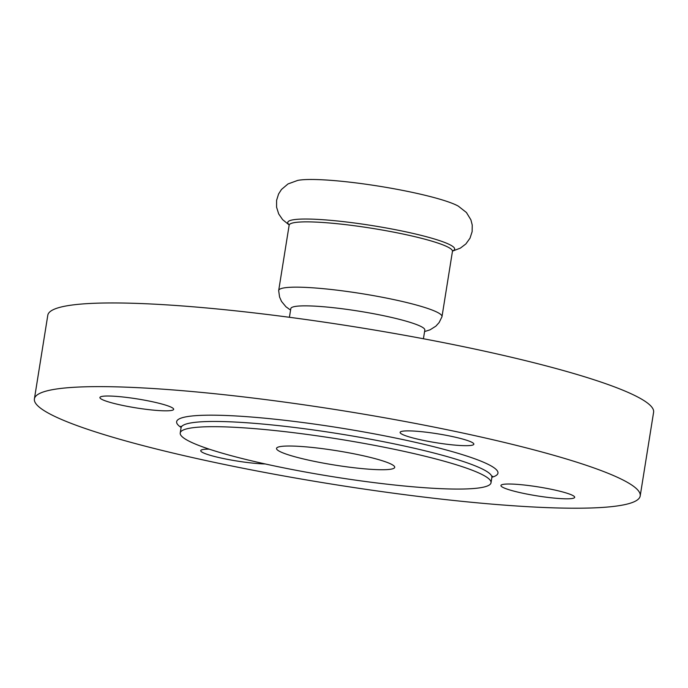<?xml version="1.0" encoding="UTF-8"?>
<svg xmlns="http://www.w3.org/2000/svg" width="688" height="688" viewBox="0 0 688 688"><rect width="100%" height="100%" fill="white"/><g stroke="black" fill="none" stroke-linecap="round" stroke-linejoin="round"><path stroke-width="1.03" d="M554.227 489.908A37.341 4.515 9.1 0 1 574.686 497.321A37.341 4.515 9.1 0 1 521.392 492.918A37.341 4.515 9.1 0 1 500.933 485.513A37.341 4.515 9.1 0 1 554.227 489.908M265.181 463.944A37.341 4.515 9.1 0 1 221.192 458.062A37.341 4.515 9.1 0 1 200.741 450.649A37.341 4.515 9.1 0 1 209.247 449.161M153.209 401.912A37.341 4.515 9.1 0 1 173.66 409.326A37.341 4.515 9.1 0 1 120.366 404.931A37.341 4.515 9.1 0 1 99.915 397.518A37.341 4.515 9.1 0 1 153.209 401.912M453.409 436.777A37.341 4.515 9.1 0 1 473.86 444.19A37.341 4.515 9.1 0 1 420.566 439.787A37.341 4.515 9.1 0 1 400.115 432.374A37.341 4.515 9.1 0 1 453.409 436.777M404.819 451.534A157.38 19.032 -170.9 0 0 180.222 432.984A157.38 19.032 -170.9 0 0 266.428 464.219A157.38 19.032 -170.9 0 0 491.026 482.77A157.38 19.032 -170.9 0 0 404.819 451.534M640.201 495.936L653.6 412.267A306.762 37.1 -170.9 0 0 485.573 351.387A306.762 37.1 -170.9 0 0 47.799 315.233L34.4 398.902A306.762 37.1 -170.9 0 0 202.427 459.782A306.762 37.1 -170.9 0 0 640.201 495.936A306.762 37.1 -170.9 0 0 472.174 435.057A306.762 37.1 -170.9 0 0 34.4 398.902M423.43 338.754L424.823 330.034A67.854 8.204 -170.9 0 0 387.654 316.566A67.854 8.204 -170.9 0 0 290.818 308.577L289.416 317.288M424.582 331.564L430.043 329.836L435.891 326.138L439.125 322.552L441.954 316.798A82.689 10.002 -170.9 0 0 441.997 316.635A82.689 10.002 -170.9 0 0 396.701 300.217A82.689 10.002 -170.9 0 0 278.692 290.474A82.689 10.002 -170.9 0 0 278.674 290.646L279.569 297.001L281.521 301.413L285.924 306.753L290.568 310.099M452.506 251.111L460.384 248.119L465.896 243.922L470.007 238.194L472.14 231.624L472.226 224.993L470.902 219.833L466.421 212.506L458.303 206.133A85.484 10.337 -170.9 0 0 415.088 192.975A85.484 10.337 -170.9 0 0 297.706 180.411L288.014 183.937L281.461 189.484L278.588 193.982L276.602 200.311L276.585 207.217L278.7 213.934L282.622 219.644L289.166 224.95M309.308 460.289A59.856 7.241 -170.9 0 0 394.723 467.341A59.856 7.241 -170.9 0 0 361.94 455.465A59.856 7.241 -170.9 0 0 276.524 448.413A59.856 7.241 -170.9 0 0 309.308 460.289M492.505 476.182L491.86 477.541A157.38 19.032 -170.9 0 0 405.653 446.306A157.38 19.032 -170.9 0 0 181.064 427.755L180.222 432.984M491.929 477.24A162.721 19.685 -170.9 0 0 408.844 440.862A162.721 19.685 -170.9 0 0 237.102 416.034A162.721 19.685 -170.9 0 0 181.09 427.454M452.747 250.699L452.455 251.335A82.689 10.002 -170.9 0 0 407.158 234.918A82.689 10.002 -170.9 0 0 289.149 225.174L278.692 290.474M452.601 250.905A84.504 10.217 -170.9 0 0 408.354 232.372A84.504 10.217 -170.9 0 0 320.926 219.584A84.504 10.217 -170.9 0 0 289.149 224.727M289.072 224.477L289.149 225.174M452.455 251.335L441.997 316.635M181.064 427.755L180.875 426.268M491.86 477.541L491.026 482.77"/></g></svg>
